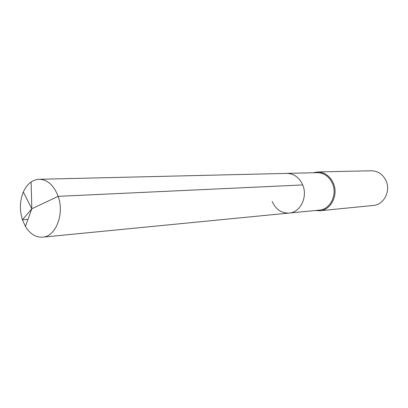 <?xml version="1.0" encoding="UTF-8"?>
<svg xmlns="http://www.w3.org/2000/svg" width="408" height="408" viewBox="0 0 408 408"><rect width="100%" height="100%" fill="white"/><g stroke="black" fill="none" stroke-linecap="round" stroke-linejoin="round"><path stroke-width="0.61" d="M289.185 213.058L42.616 237.175C55.799 236.64 64.678 213.94 58.15 196.34L31.799 208.779L58.15 196.34C53.897 185.283 47.547 179.602 39.102 179.285L317.118 172.671C324.023 172.844 329.144 176.475 332.469 183.554C337.564 194.8 330.194 209.508 319.387 210.105L289.185 213.058C300.375 212.451 307.999 196.875 302.695 184.941C299.237 177.434 293.933 173.584 286.778 173.395C293.933 173.584 299.237 177.434 302.695 184.941L58.15 196.34L302.695 184.941C307.999 196.875 300.375 212.451 289.185 213.058C281.444 213.302 275.762 209.416 272.136 201.399M317.475 171.967L371.316 170.758C377.966 170.927 382.882 174.277 386.065 180.821C390.94 191.209 383.836 204.831 373.422 205.443L319.831 210.763C331.021 210.125 338.65 194.891 333.367 183.243C329.924 175.914 324.625 172.156 317.475 171.967L312.982 172.768M319.831 210.763L315.277 210.508M39.102 179.285C32.258 179.76 26.994 184.003 23.322 192.02C19.762 200.858 19.467 210.12 22.435 219.81L27.958 219.402M42.616 237.175C35.766 237.538 30.029 233.957 25.408 226.445L22.435 219.81L31.799 208.779L31.115 181.978M25.408 226.445L31.799 208.779L23.322 192.02"/></g></svg>
